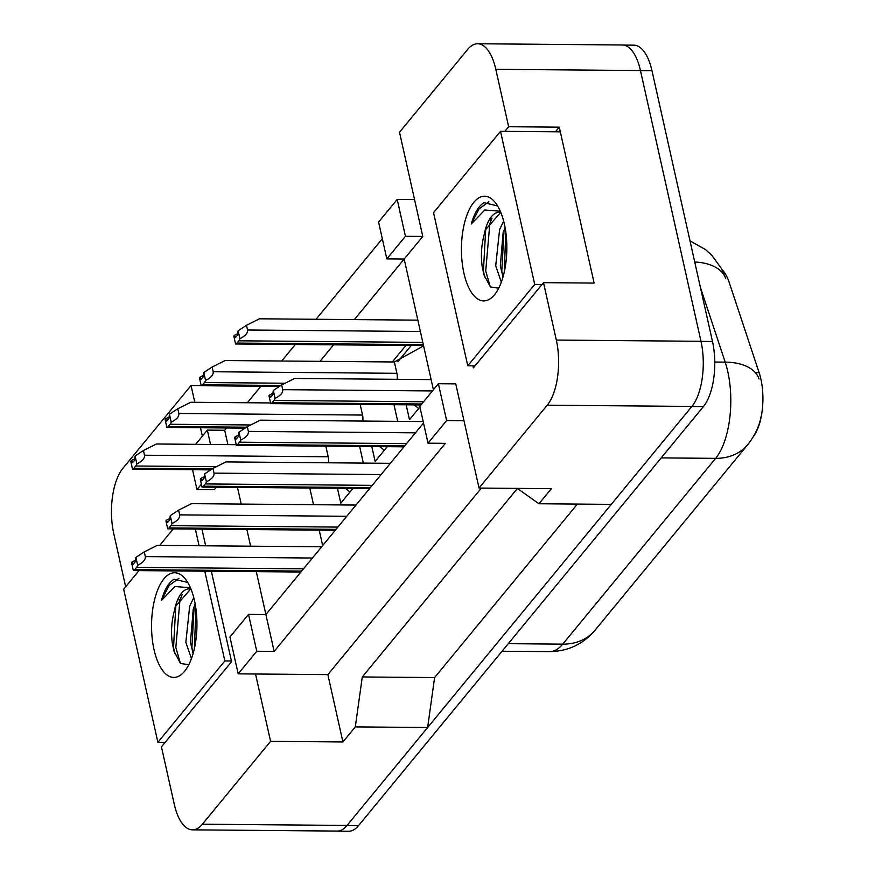 <?xml version="1.0" encoding="UTF-8"?>
<svg xmlns="http://www.w3.org/2000/svg" width="875" height="875" viewBox="0 0 875 875"><rect width="100%" height="100%" fill="white"/><g stroke="black" fill="none" stroke-linecap="round" stroke-linejoin="round"><path stroke-width="1.31" d="M125.661 586.786L113.75 533.52A48.158 20.891 90.5 0 1 122.85 468.387L191.045 385.525L194.797 402.303M481.381 488.086L327.863 674.625L255.533 674.002L270.583 741.344L202.377 824.206A48.158 20.891 90.5 0 1 192.467 829.839A48.158 20.891 90.5 0 1 174.278 804.278L161.438 746.867L231.569 661.664L211.356 571.266M205.669 545.803L201.95 529.156M237.475 487.43L241.205 504.077M246.892 529.539L250.611 546.186M256.309 571.648L265.891 614.545L423.522 423.03M192.544 469.722L196.984 489.573L214.342 489.716L216.366 487.244M200.495 427.766L202.366 436.155M227.905 444.609L224.7 430.259L226.57 427.984M433.409 389.769L404.184 259.044L354.342 319.605M333.572 344.837L319.998 361.342M247.341 402.752L260.925 386.247M281.695 361.014L295.269 344.52M316.039 319.277L382.32 238.744M472.916 365.838L473.375 367.861L543.495 282.658L556.325 340.069A48.158 20.891 90.5 0 1 547.236 405.191L479.03 488.064L455.744 383.873L438.386 383.72L419.781 406.328L428.028 443.177L446.622 420.58L463.98 420.733M386.827 258.891L405.431 236.294L397.195 199.434L378.591 222.042L386.827 258.891L404.184 259.044L422.789 236.447L399.503 132.245L467.698 49.383A48.158 20.891 90.5 0 1 477.619 43.75A48.158 20.891 90.5 0 1 495.808 69.311L508.638 126.722L504.82 131.37M274.137 651.405L265.891 614.545L248.533 614.392L229.939 637L238.175 673.859L256.769 651.252L274.137 651.405L445.386 443.33L428.028 443.177M477.619 43.75L622.267 44.986A48.158 20.891 90.5 0 1 640.456 70.547L700.984 341.305A48.158 20.891 90.5 0 1 691.884 406.438L611.286 504.372L538.956 503.748L517.409 488.469L362.283 676.955L434.602 677.578L427.634 727.508L347.036 825.442A48.158 20.891 90.5 0 1 337.116 831.075L192.467 829.839M362.283 676.955L355.305 726.895L427.634 727.508M577.402 504.077L434.602 677.578M508.638 126.722L559.267 127.159L594.125 283.084L543.495 282.658M201.195 385.613L191.045 385.525M178.981 599.266L179.495 601.552M327.863 674.625L342.912 741.956L270.583 741.344M342.912 741.956L355.305 726.895M538.956 503.748L551.359 488.688L479.03 488.064M721.897 269.467A43.345 18.802 90.5 0 1 729.291 282.702L759.117 372.63L755.311 372.597M753.331 436.745A43.345 18.802 -89.5 0 0 759.117 372.63M238.175 673.859L255.533 674.002M210.547 444.467L207.342 430.106L195.639 444.336M207.342 430.106L224.7 430.259M397.195 199.434L414.553 199.587M309.805 488.053L313.523 504.689M319.222 530.163L322.667 545.573M405.902 345.461L392.317 361.955M387.275 446.677L375.134 461.442L371.798 446.545M393.991 404.709L397.709 421.356M419.934 406.995L409.478 419.705L406.153 404.819M397.83 361.758L411.206 345.505M352.931 488.414L340.78 503.18L337.455 488.283M359.636 446.447L363.355 463.094M446.622 420.58L438.386 383.72M256.769 651.252L248.533 614.392M405.431 236.294L422.789 236.447M196.984 489.573L201.392 484.203M559.267 127.159L555.45 131.797M490.788 219.723L490.984 220.577M547.236 405.191L691.884 406.438A48.158 20.891 90.5 0 1 691.819 406.514L346.97 825.519A48.158 20.891 90.5 0 1 337.05 831.152A48.158 20.891 90.5 0 1 335.88 831.064M623.438 45.073L633.784 45.161A48.158 20.891 90.5 0 1 651.973 70.722L712.491 341.48A48.158 20.891 90.5 0 1 703.402 406.613L358.542 825.617A48.158 20.891 90.5 0 1 348.622 831.25L337.05 831.152M144.266 551.873L145.327 556.598C145.688 559.672 143.139 562.57 137.681 565.294L135.909 557.386L144.266 551.873L157.248 545.387L321.661 546.788M135.909 557.386L135.614 559.552A1.608 0.7 90.5 0 1 135.308 561.728L133.448 563.981A1.608 0.7 90.5 0 1 133.12 564.178A1.608 0.7 90.5 0 1 132.508 563.325L132.191 561.903L131.567 562.658L133.339 570.566A8.028 3.478 -89.5 0 0 134.717 569.658L136.577 567.394A8.028 3.478 -89.5 0 0 137.681 565.294M135.68 560.153L132.191 561.903M133.339 570.566L300.88 572.031M328.431 462.788A8.028 3.478 -89.5 0 0 328.202 456.783L325.828 446.152M143.445 450.494L144.495 455.219C144.867 458.292 142.319 461.191 136.861 463.914L135.089 455.995L143.445 450.494L156.428 443.997L236.239 444.686M135.089 455.995L134.783 458.172A1.608 0.7 90.5 0 1 134.487 460.337L132.617 462.602A1.608 0.7 90.5 0 1 132.289 462.788A1.608 0.7 90.5 0 1 131.688 461.934L131.37 460.513L130.747 461.267L132.519 469.186A8.028 3.478 -89.5 0 0 133.886 468.267L135.745 466.014A8.028 3.478 -89.5 0 0 136.861 463.914M134.859 458.773L131.37 460.513M132.519 469.186L210.733 469.875M195.158 603.925L193.233 609.306L190.433 642.37L193.145 653.417M193.78 597.691L189.7 606.091L185.839 642.327L191.428 658.656M187.72 582.444L174.081 579.228C168.667 582.553 164.445 589.641 161.416 600.512L174.923 586.513L190.422 587.759M190.586 589.105L175.93 605.97L174.355 610.881A36.291 15.739 90.5 0 1 189.022 588.919A36.291 15.739 90.5 0 1 191.045 589.236M174.355 610.881C171.511 621.567 170.833 632.308 172.309 643.092L174.059 651.339L180.534 663.469L188.803 664.705M154.033 649.644A52.347 22.695 90.5 0 1 158.594 587.748A52.347 22.695 90.5 0 1 185.566 579.294A52.347 22.695 90.5 0 1 194.469 600.512A52.347 22.695 90.5 0 1 184.778 671.059A52.347 22.695 90.5 0 1 154.033 649.644M138.939 570.642L123.659 589.214L157.883 742.306L224.842 660.953L204.783 571.211M199.095 545.748L195.366 529.102M173.294 528.905L159.709 545.409M194.152 606.528L191.909 647.598L192.916 652.827M175.777 606.375L173.534 647.434L174.748 653.538M195.923 608.672L194.37 648.594M182.131 594.672L179.944 600.184L175.831 647.456L180.37 663.327M178.938 578.255L169.116 585.495L161.416 600.512M231.416 661.008L224.842 660.953M165.134 742.372L157.883 742.306M505.05 227.402L503.114 232.794L500.314 265.847L503.027 276.894M503.672 221.167L499.592 229.567L495.72 265.803L501.32 282.133M497.602 205.92L483.963 202.705C478.548 206.03 474.327 213.128 471.297 223.989L484.816 209.989L500.314 211.236M500.467 212.581L485.811 229.447L484.236 234.358A36.291 15.739 90.5 0 1 498.914 212.395A36.291 15.739 90.5 0 1 500.927 212.712M484.236 234.358C481.392 245.044 480.714 255.784 482.191 266.569L483.952 274.816L490.416 286.956L498.695 288.192M463.914 273.12A52.347 22.695 90.5 0 1 468.486 211.225A52.347 22.695 90.5 0 1 495.447 202.77A52.347 22.695 90.5 0 1 504.35 224A52.347 22.695 90.5 0 1 494.67 294.536A52.347 22.695 90.5 0 1 463.914 273.12M534.723 284.43L500.5 131.327L433.541 212.691L467.764 365.794L534.723 284.43L541.986 284.495M504.033 230.016L501.791 271.075L502.808 276.303M485.669 229.852L483.427 270.922L484.63 277.014M505.805 232.148L504.252 272.07M492.012 218.159L489.836 223.672L485.723 270.933L490.252 286.803M488.819 201.731L479.008 208.983L471.297 223.989M560.317 131.841L500.5 131.327M475.027 365.848L467.764 365.794M178.609 510.147L179.67 514.872C180.042 517.945 177.494 520.844 172.025 523.567L170.264 515.648L178.609 510.147L191.603 503.65L356.005 505.061M170.264 515.648L169.958 517.814A1.608 0.7 90.5 0 1 169.652 519.991L167.792 522.255A1.608 0.7 90.5 0 1 167.464 522.441A1.608 0.7 90.5 0 1 166.863 521.587L166.545 520.166L165.922 520.92L167.694 528.839A8.028 3.478 -89.5 0 0 169.061 527.92L170.92 525.656A8.028 3.478 -89.5 0 0 172.025 523.567M170.034 518.427L166.545 520.166M167.694 528.839L335.234 530.294M212.964 468.409L214.025 473.134C214.386 476.208 211.838 479.106 206.38 481.83L204.608 473.911L212.964 468.409L225.947 461.912L390.348 463.323M204.608 473.911L204.302 476.087A1.608 0.7 90.5 0 1 204.006 478.253L202.147 480.517A1.608 0.7 90.5 0 1 201.808 480.703A1.608 0.7 90.5 0 1 201.206 479.85L200.889 478.428L200.266 479.183L202.037 487.102A8.028 3.478 -89.5 0 0 203.416 486.183L205.275 483.93A8.028 3.478 -89.5 0 0 206.38 481.83M204.378 476.689L200.889 478.428M202.037 487.102L369.578 488.556M247.308 426.672L248.369 431.397C248.741 434.47 246.192 437.369 240.723 440.092L238.962 432.173L247.308 426.672L260.302 420.175L423.194 421.575M238.962 432.173L238.656 434.35A1.608 0.7 90.5 0 1 238.35 436.516L236.491 438.78A1.608 0.7 90.5 0 1 236.162 438.966A1.608 0.7 90.5 0 1 235.561 438.113L235.244 436.702L234.62 437.456L236.392 445.364A8.028 3.478 -89.5 0 0 237.759 444.445L239.619 442.192A8.028 3.478 -89.5 0 0 240.723 440.092M238.733 434.952L235.244 436.702M236.392 445.364L403.933 446.819M281.662 384.934L282.713 389.659C283.084 392.733 280.536 395.631 275.078 398.355L273.306 390.447L281.662 384.934L294.645 378.448L431.134 379.608M273.306 390.447L273 392.612A1.608 0.7 90.5 0 1 272.705 394.789L270.845 397.042A1.608 0.7 90.5 0 1 270.506 397.228A1.608 0.7 90.5 0 1 269.905 396.375L269.587 394.964L268.964 395.719L270.736 403.627A8.028 3.478 -89.5 0 0 272.114 402.719L273.973 400.455A8.028 3.478 -89.5 0 0 275.078 398.355M273.077 393.214L269.587 394.964M270.736 403.627L420.919 404.939M362.786 421.061A8.028 3.478 -89.5 0 0 362.556 415.056L360.183 404.425M177.789 408.756L178.85 413.481C179.211 416.555 176.663 419.453 171.205 422.177L169.433 414.258L177.789 408.756L190.772 402.259L270.583 402.948M169.433 414.258L169.137 416.434A1.608 0.7 90.5 0 1 168.831 418.6L166.972 420.864A1.608 0.7 90.5 0 1 166.644 421.05A1.608 0.7 90.5 0 1 166.031 420.197L165.714 418.786L165.102 419.53L166.863 427.448A8.028 3.478 -89.5 0 0 168.241 426.53L170.1 424.277A8.028 3.478 -89.5 0 0 171.205 422.177M169.203 417.036L165.714 418.786M166.863 427.448L245.077 428.148M397.13 379.323A8.028 3.478 -89.5 0 0 396.9 373.319L394.373 361.977L423.598 345.877M212.144 367.019L213.194 371.744C213.566 374.817 211.017 377.716 205.559 380.439L203.787 372.531L212.144 367.019L225.127 360.533L394.373 361.977M203.787 372.531L203.481 374.697A1.608 0.7 90.5 0 1 203.175 376.873L201.316 379.127A1.608 0.7 90.5 0 1 200.987 379.312A1.608 0.7 90.5 0 1 200.386 378.459L200.069 377.048L199.445 377.803L201.217 385.711A8.028 3.478 -89.5 0 0 202.584 384.803L204.444 382.539A8.028 3.478 -89.5 0 0 205.559 380.439M203.558 375.298L200.069 377.048M201.217 385.711L279.431 386.411M246.488 325.281L247.548 330.006C247.909 333.08 245.361 335.978 239.903 338.702L238.131 330.794L246.488 325.281L259.47 318.795L417.845 320.152M238.131 330.794L237.836 332.959A1.608 0.7 90.5 0 1 237.53 335.136L235.67 337.389A1.608 0.7 90.5 0 1 235.342 337.586A1.608 0.7 90.5 0 1 234.73 336.733L234.412 335.311L233.8 336.066L235.561 343.973A8.028 3.478 -89.5 0 0 236.939 343.066L238.798 340.802A8.028 3.478 -89.5 0 0 239.903 338.702M237.902 333.561L234.412 335.311M235.561 343.973L423.544 345.614M556.325 340.069L700.984 341.305M495.808 69.311L640.456 70.547M202.377 824.206L347.036 825.442M761.097 416.511C759.292 426.213 754.895 435.52 747.928 444.445A56.186 44.625 -140.5 0 1 715.641 458.358A64.214 27.847 -89.5 0 0 727.759 371.525A64.214 27.847 -89.5 0 0 725.189 362.13L700.427 287.481M725.747 278.567A56.186 31.314 161.6 0 0 694.728 261.997M759.041 378.952A56.186 31.314 161.6 0 0 725.189 362.13L714.777 362.042M508.288 643.672L562.745 644.131A56.186 44.625 39.5 0 0 595.033 630.23C583.264 644.142 568.094 651.284 549.511 651.645A64.214 27.847 -89.5 0 0 562.745 644.131L715.641 458.358L661.183 457.898M703.402 406.613L691.819 406.514M712.491 341.48L700.995 341.381M358.542 825.617L346.97 825.519M651.973 70.722L640.478 70.623M132.508 563.325L133.984 563.336M134.717 569.658L301.667 571.08M136.577 567.394L303.527 568.827M145.327 556.598L312.408 558.031M131.688 461.934L133.153 461.945M133.886 468.267L212.155 468.934M135.745 466.014L216.377 466.703M144.495 455.219L328.202 456.783M166.863 521.587L168.328 521.598M169.061 527.92L336.011 529.353M170.92 525.656L337.87 527.089M179.67 514.872L346.752 516.294M201.206 479.85L202.683 479.861M203.416 486.183L370.366 487.616M205.275 483.93L372.225 485.352M214.025 473.134L381.106 474.556M235.561 438.113L237.027 438.123M237.759 444.445L404.709 445.878M239.619 442.192L406.569 443.614M248.369 431.397L415.45 432.83M269.905 396.375L271.381 396.397M272.114 402.719L421.706 403.998M273.973 400.455L423.566 401.734M282.713 389.659L432.447 390.939M166.031 420.197L167.508 420.208M168.241 426.53L246.509 427.208M170.1 424.277L250.731 424.966M178.85 413.481L362.556 415.056M200.386 378.459L201.852 378.481M202.584 384.803L280.853 385.47M204.444 382.539L285.075 383.228M213.194 371.744L396.9 373.319M234.73 336.733L236.206 336.744M236.939 343.066L423.325 344.663M238.798 340.802L422.811 342.377M247.548 330.006L420.383 331.494M725.583 278.086L721.263 268.275L711.758 255.238L705.414 249.506L690.003 240.888M747.928 444.445L595.033 630.23M549.511 651.645L502.064 651.241M345.538 488.348L349.978 492.002M379.881 446.622L384.322 450.264M414.236 404.884L418.677 408.537"/></g></svg>
